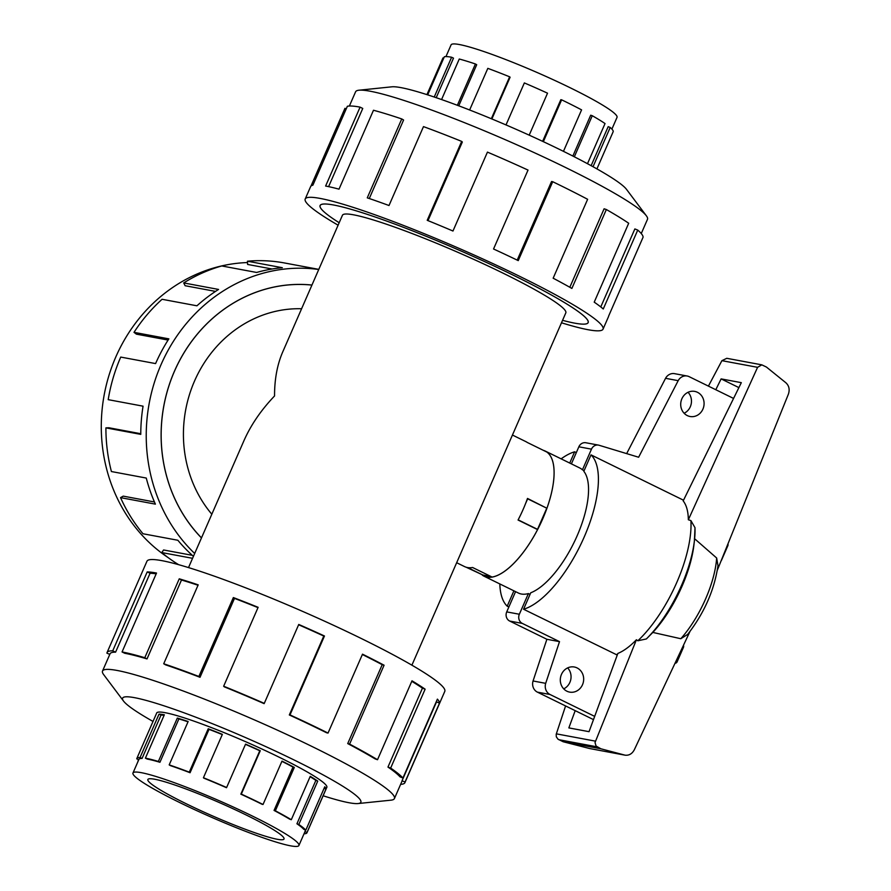<?xml version="1.0" encoding="UTF-8"?>
<svg xmlns="http://www.w3.org/2000/svg" width="891" height="891" viewBox="0 0 891 891"><rect width="100%" height="100%" fill="white"/><g stroke="black" fill="none" stroke-linecap="round" stroke-linejoin="round"><path stroke-width="1.34" d="M574.617 323.132A146.213 14.724 -156.4 0 0 588.116 322.609A146.213 14.724 -156.4 0 0 487.21 262.8A146.213 14.724 -156.4 0 0 333.624 205.008A146.213 14.724 -156.4 0 0 320.136 205.531A146.213 14.724 -156.4 0 0 339.181 222.728A146.269 14.735 23.6 0 1 320.092 205.509A146.269 14.735 23.6 0 1 333.59 204.997A146.269 14.735 23.6 0 1 487.221 262.789A146.269 14.735 23.6 0 1 588.16 322.631A146.269 14.735 23.6 0 1 574.662 323.143A146.269 14.735 23.6 0 1 562.555 320.326A146.213 14.724 -156.4 0 0 574.617 323.132M311.928 285.087A146.213 133.383 100.6 0 0 174.491 371.191A146.213 133.383 100.6 0 0 201.489 537.886M466.862 539.356L565.818 312.864A121.889 12.274 -156.4 0 0 481.708 263.012A121.889 12.274 -156.4 0 0 353.682 214.842A121.889 12.274 -156.4 0 0 342.434 215.277L282.681 352.034C277.235 364.642 274.517 379.288 274.551 395.96C261.052 410.127 250.839 425.052 243.922 440.744L188.513 567.589M456.66 562.722L464.523 566.576A69.598 27.643 -63.9 0 0 467.43 567.534A69.598 27.643 -63.9 0 0 472.598 567.5L492.11 577.067A69.598 27.643 116.1 0 0 537.574 529.588L518.061 520.032A69.598 27.643 -63.9 0 0 527.494 498.437L546.027 507.825M512.448 435.042L525.779 441.58A69.598 27.643 -63.9 0 1 527.238 442.437L546.751 452.004A69.598 27.643 116.1 0 1 547.007 508.004M277.168 839.255A74.298 7.484 23.6 0 1 199.127 809.897A74.298 7.484 23.6 0 1 147.861 779.514A74.298 7.484 23.6 0 1 154.722 779.246A74.298 7.484 23.6 0 1 232.751 808.605A74.298 7.484 23.6 0 1 284.017 838.999A74.298 7.484 23.6 0 1 277.168 839.255M141.324 772.675A90.548 9.122 -156.4 0 0 132.971 772.998A90.548 9.122 -156.4 0 0 195.452 810.042A90.548 9.122 -156.4 0 0 290.555 845.826A90.548 9.122 -156.4 0 0 295.756 846.45A90.548 9.122 -156.4 0 0 298.908 845.503A90.548 9.122 -156.4 0 0 236.427 808.46A90.548 9.122 -156.4 0 0 141.324 772.675M164.1 715.339A90.548 9.122 -156.4 0 0 161.026 715.072L159.021 714.137A92.82 9.344 23.6 0 1 164.345 714.771L145.4 758.152A92.82 9.344 23.6 0 1 158.375 761.449L159.934 762.284L178.891 718.903L177.331 718.068A92.82 9.344 23.6 0 1 188.146 721.521L169.19 764.89A92.82 9.344 23.6 0 1 189.271 772.152L190.073 772.731L209.017 729.35L208.227 728.771A92.82 9.344 23.6 0 1 222.371 734.351L203.426 777.732A92.82 9.344 23.6 0 1 226.626 787.51L226.503 787.711A90.548 9.122 23.6 0 0 203.872 778.166L203.426 777.732M132.971 772.998L138.918 759.399A90.548 9.122 23.6 0 1 142.07 758.441L161.026 715.072M138.094 761.282A92.82 9.344 23.6 0 1 137.96 761.126L138.606 759.644M138.773 759.711L136.746 758.842A92.82 9.344 23.6 0 1 136.835 758.486A92.82 9.344 23.6 0 1 140.065 757.517L159.021 714.137M445.957 56.59L451.08 44.873A90.548 9.122 23.6 0 1 459.433 44.55A90.548 9.122 23.6 0 1 554.547 80.335A90.548 9.122 23.6 0 1 617.029 117.367L611.905 129.095M434.229 97.03L451.614 57.236L453.497 58.16L436.211 97.698M457.361 105.294L475.415 63.974L476.707 64.731L458.754 105.817M491.331 118.737L509.641 76.815L510.098 77.25L491.877 118.96M563.457 151.347L581.578 109.871A92.82 9.344 -156.4 0 0 561.631 99.825L560.818 99.703L542.63 141.335M587.492 163.699L605.034 123.559A92.82 9.344 -156.4 0 0 592.27 115.719L590.7 115.206L572.857 156.048M596.925 168.9L613.242 131.534A92.82 9.344 -156.4 0 0 610.201 127.458L608.185 126.656L591.134 165.681M610.201 127.458L593.038 166.728M592.27 115.719L574.327 156.805M561.631 99.825L543.354 141.68M529.198 135.154L547.531 93.187A92.82 9.344 -156.4 0 0 524.354 82.93L506.01 124.929M509.641 76.815A92.82 9.344 -156.4 0 0 487.822 68.362L469.635 109.994M475.415 63.974A92.82 9.344 -156.4 0 0 459.266 59.018L441.568 99.547M326.674 787.633A92.864 9.356 -156.4 0 0 326.841 787.388A92.864 9.356 -156.4 0 0 262.756 749.398A92.864 9.356 -156.4 0 0 165.214 712.7A92.864 9.356 -156.4 0 0 156.638 713.023A92.864 9.356 -156.4 0 0 156.56 713.312M323.121 795.763A130.008 13.098 -156.4 0 0 348.882 802.713A130.008 13.098 -156.4 0 0 358.115 803.548L391.026 800.163A159.266 16.038 -156.4 0 0 394.412 798.57A159.266 16.038 -156.4 0 0 284.507 733.416A159.266 16.038 -156.4 0 0 117.222 670.477A159.266 16.038 -156.4 0 0 102.521 671.046A159.266 16.038 -156.4 0 0 103.657 674.61L123.526 701.061A130.008 13.098 -156.4 0 0 153.007 721.443M358.115 803.548A130.008 13.098 -156.4 0 0 281.211 753.775A130.008 13.098 -156.4 0 0 134.597 697.686A130.008 13.098 -156.4 0 0 123.526 701.061M404.904 782.666L444.798 691.36A162.518 16.372 -156.4 0 0 332.644 624.881A162.518 16.372 -156.4 0 0 161.939 560.662A162.518 16.372 -156.4 0 0 146.948 561.241L107.065 652.535A162.518 16.372 23.6 0 1 112.723 650.831L147.193 571.922A162.518 16.372 23.6 0 1 156.526 573.047L122.056 651.956A162.518 16.372 23.6 0 1 144.787 657.725L179.258 578.816A162.518 16.372 23.6 0 1 198.192 584.852L163.721 663.762A162.518 16.372 23.6 0 1 198.882 676.469L233.353 597.56A162.518 16.372 23.6 0 1 258.134 607.317L223.652 686.226A162.518 16.372 23.6 0 1 264.282 703.367L298.752 624.457A162.518 16.372 23.6 0 1 324.469 635.996L289.998 714.905A162.518 16.372 23.6 0 1 328.033 733.07L362.503 654.172A162.518 16.372 23.6 0 1 384.077 665.209L349.595 744.119A162.518 16.372 23.6 0 1 377.517 759.722L411.998 680.813A162.518 16.372 23.6 0 1 425.13 689.177L390.659 768.075A162.518 16.372 23.6 0 1 402.932 778.032L437.403 699.123A162.518 16.372 23.6 0 1 439.519 703.133L405.049 782.042A162.518 16.372 23.6 0 1 404.904 782.666A162.518 16.372 23.6 0 1 400.627 784.347M405.049 782.042L402.064 780.75A159.266 16.038 23.6 0 1 401.93 781.362L394.412 798.57M402.064 780.75L436.545 701.852A159.266 16.038 -156.4 0 0 436.49 701.228M390.659 768.075L387.964 767.073A159.266 16.038 23.6 0 1 399.992 776.818L402.932 778.032M387.964 767.073L422.445 688.164A159.266 16.038 -156.4 0 0 411.776 681.314M349.595 744.119L347.724 743.584A159.266 16.038 23.6 0 1 375.089 758.876L377.517 759.722M347.724 743.584L382.206 664.686A159.266 16.038 -156.4 0 0 362.359 654.506M289.998 714.905L289.319 714.961A159.266 16.038 23.6 0 1 326.596 732.77L328.033 733.07M289.319 714.961L323.789 636.051A159.266 16.038 -156.4 0 0 298.619 624.758M223.652 686.226L224.298 686.85A159.266 16.038 23.6 0 1 264.115 703.645L264.282 703.367M257.989 607.629A159.266 16.038 -156.4 0 0 234.489 598.384L233.353 597.56M163.721 663.762L165.559 664.842A159.266 16.038 23.6 0 1 200.018 677.294L234.489 598.384M198.014 585.253A159.266 16.038 -156.4 0 0 181.486 580.008L179.258 578.816M122.056 651.956L124.74 653.27A159.266 16.038 23.6 0 1 147.015 658.917L181.486 580.008M349.372 106.029L355.587 91.806A159.266 16.038 23.6 0 1 358.973 90.214A159.266 16.038 23.6 0 1 370.277 91.238A159.266 16.038 23.6 0 1 524.966 148.429A159.266 16.038 23.6 0 1 646.343 215.767A159.266 16.038 23.6 0 1 647.479 219.331L641.264 233.553M358.973 90.214L391.884 86.817A130.008 13.098 23.6 0 1 401.117 87.652A130.008 13.098 23.6 0 1 527.394 134.341A130.008 13.098 23.6 0 1 626.473 189.315L646.343 215.767M338.101 225.189A162.518 16.372 23.6 0 1 305.201 199.005A162.518 16.372 23.6 0 1 320.192 198.426A162.518 16.372 23.6 0 1 490.896 262.656A162.518 16.372 23.6 0 1 603.051 329.135A162.518 16.372 23.6 0 1 588.049 329.715A162.518 16.372 23.6 0 1 561.486 322.787M517.203 260.116L551.54 181.53L552.71 181.708L518.239 260.618A162.518 16.372 -156.4 0 0 493.547 248.99L528.029 170.081A162.518 16.372 -156.4 0 0 487.444 152.116L452.973 231.025A162.518 16.372 -156.4 0 0 427.212 220.311L461.683 141.402A162.518 16.372 -156.4 0 0 423.481 126.611L389.011 205.52A162.518 16.372 -156.4 0 0 367.27 197.847L401.752 118.937A162.518 16.372 -156.4 0 0 373.485 110.25L339.014 189.159A162.518 16.372 -156.4 0 0 325.616 186.041L360.087 107.132A162.518 16.372 -156.4 0 0 347.356 106.274L312.886 185.183A162.518 16.372 -156.4 0 0 310.614 186.62L305.201 199.005M310.97 186.096L344.951 108.334L346.22 108.88M168.276 557.699A159.266 145.289 -79.4 0 1 115.808 356.968A159.266 145.289 -79.4 0 1 247.509 262.555M194.672 553.478A162.518 148.251 -79.4 0 1 161.059 364.608A162.518 148.251 -79.4 0 1 318.744 269.505M168.087 340.061L136.412 334.158L134.006 332.343L168.867 338.858A162.518 148.251 100.6 0 0 155.591 363.584L120.731 357.079A162.518 148.251 100.6 0 0 108.201 399.658L143.061 406.173A162.518 148.251 100.6 0 0 140.767 434.374L105.906 427.869A162.518 148.251 100.6 0 0 111.408 471.539L146.269 478.055A162.518 148.251 100.6 0 0 155.402 504.139L120.541 497.635A162.518 148.251 100.6 0 0 142.983 533.754L177.844 540.258A162.518 148.251 100.6 0 0 193.425 556.34M192.556 558.312L161.75 552.565A162.518 148.251 100.6 0 0 178.623 564.671M201.466 537.93A146.269 133.427 -79.4 0 1 174.458 371.168A146.269 133.427 -79.4 0 1 311.95 285.042M161.75 552.565L163.599 549.97L192.289 555.327M120.541 497.635L123.225 496.131L154.444 501.967M105.906 427.869L108.88 427.758L140.767 433.717M482.332 575.163A69.654 27.666 -63.9 0 0 484.013 576.187A69.654 27.666 -63.9 0 0 486.92 577.145A69.654 27.666 -63.9 0 0 541.149 522.36A69.654 27.666 -63.9 0 0 545.314 451.102A69.654 27.666 -63.9 0 0 543.477 450.389M484.013 576.187L518.451 593.061A69.654 27.666 -63.9 0 0 521.358 594.019A69.654 27.666 -63.9 0 0 528.385 593.573L530.056 594.386M683.52 500.207L591.011 454.867L583.828 471.306A69.654 27.666 116.1 0 1 577.156 535.758A69.654 27.666 116.1 0 1 530.746 592.782L523.563 609.232L617.263 655.052M584.117 470.648L582.447 469.824A69.654 27.666 -63.9 0 0 579.763 467.975L545.314 451.102M577.067 667.916A12.764 11.65 -79.4 0 1 583.059 683.23A12.764 11.65 -79.4 0 1 569.639 692.107A12.764 11.65 -79.4 0 1 566.899 691.204A12.764 11.65 -79.4 0 1 560.918 675.879A12.764 11.65 -79.4 0 1 574.327 667.003A12.764 11.65 -79.4 0 1 577.067 667.916M563.713 688.854A12.764 11.65 100.6 0 0 567.634 667.905M697.486 392.307A12.764 11.65 -79.4 0 1 703.467 407.632A12.764 11.65 -79.4 0 1 690.046 416.498A12.764 11.65 -79.4 0 1 687.306 415.596A12.764 11.65 -79.4 0 1 681.325 400.271A12.764 11.65 -79.4 0 1 694.735 391.394A12.764 11.65 -79.4 0 1 697.486 392.307M684.132 413.246A12.764 11.65 100.6 0 0 688.041 392.296M491.041 576.533L482.799 574.996L467.652 567.578M525.556 503.604L527.65 498.815L546.784 508.193L537.529 529.354L536.816 529.221M482.722 574.962L466.093 567.199M515.566 591.646L506.723 611.894A6.961 6.348 100.6 0 0 509.697 621.049L546.885 639.281L533.063 680.98A9.289 8.476 100.6 0 0 537.407 692.14L593.484 719.616M582.447 469.824L591.479 449.153A6.961 6.348 -79.4 0 1 598.496 445.11L585.877 442.76A6.961 6.348 100.6 0 0 578.86 446.792L571.398 463.877M598.496 445.11A6.961 6.348 -79.4 0 1 598.952 445.222L638.624 457.239L678.185 380.669A9.289 8.476 -79.4 0 1 687.184 376.013L674.565 373.663A9.289 8.476 100.6 0 0 665.555 378.307L626.663 453.608M594.676 716.375L550.037 694.501A9.289 8.476 -79.4 0 1 545.693 683.341L559.503 641.643L522.315 623.41A6.961 6.348 -79.4 0 1 519.353 614.244L506.723 611.894M687.184 376.013A9.289 8.476 -79.4 0 1 689.177 376.681L733.56 398.433M528.385 593.573L519.353 614.244M518.116 519.921L520.589 514.976M537.529 529.354L518.406 519.976M546.885 639.281L559.503 641.643M545.693 683.341L533.063 680.98M678.185 380.669L665.555 378.307M569.728 463.064L574.639 451.804L576.31 452.628M508.872 606.994L507.202 606.181A87.062 34.582 116.1 0 1 499.818 583.928M561.13 458.854A87.062 34.582 116.1 0 1 574.639 451.804M507.202 606.181L513.907 590.833M715.796 389.723L721.12 378.898L738.895 387.607M689.957 631.496L634.314 749.777C632.131 753.819 629.057 755.613 625.092 755.178L600.924 748.796L596.079 746.045L595.021 742.571L636.408 639.76C629.948 646.432 623.767 650.998 617.853 653.437L589.04 731.678L568.848 727.902L575.196 710.662M565.585 705.95L556.184 734.318L556.307 736.779L557.978 739.185L563.201 741.758L589.664 748.54L625.092 755.178M595.377 741.134L556.318 733.839M721.12 378.898L741.323 382.662L683.185 500.887C686.493 505.152 688.22 511.445 688.353 519.765L757.584 367.326L761.816 364.842L766.427 367.047L785.884 382.774C789.081 385.747 789.916 389.545 788.39 394.167L717.344 570.162M695.002 528.92A82.418 32.733 116.1 0 1 694.39 540.971L695.013 527.706L690.915 520.611L688.353 519.765M636.408 639.76L637.833 640.785L646.365 638.947L652.825 632.421L680.813 638.724L687.64 634.437C704.191 613.142 714.304 590.232 717.979 565.729L716.665 558.011L694.412 538.565M683.464 645.296A2.317 2.116 -79.4 0 1 683.464 647.312L677.115 661.846A2.317 2.116 -79.4 0 1 675.033 663.216M727.936 543.922A2.317 2.116 -79.4 0 1 727.847 545.715L721.498 560.25A2.317 2.116 -79.4 0 1 721.086 560.896M757.584 367.326L721.91 360.666L708.423 386.115M761.816 364.842L726.778 358.305L721.91 360.666M600.924 748.796L563.201 741.758M591.011 454.867A87.062 34.582 116.1 0 1 584.173 537.073A87.062 34.582 116.1 0 1 523.563 609.232M716.665 558.011A68.429 27.175 116.1 0 1 680.813 638.724M646.365 638.947A82.418 32.733 116.1 0 0 694.39 540.971L693.877 545.259A76.247 30.283 116.1 0 1 652.825 632.421M272.089 269.004L247.598 264.438L247.453 261.208L282.313 267.712A162.518 148.251 100.6 0 0 256.619 272.457L221.759 265.952A162.518 148.251 100.6 0 0 183.702 282.926L218.562 289.441A162.518 148.251 100.6 0 0 196.933 305.802L162.073 299.287A162.518 148.251 100.6 0 0 134.006 332.343M318.8 269.372L284.485 262.968A162.518 148.251 100.6 0 0 247.453 261.208M215.511 291.402L185.116 285.721L183.702 282.926M360.087 107.132L362.76 108.446L328.601 186.642M603.051 329.135L608.464 316.739A162.518 16.372 -156.4 0 0 608.609 316.127L643.079 237.218A162.518 16.372 -156.4 0 0 637.744 230.078L603.263 308.988A162.518 16.372 -156.4 0 0 594.219 302.16L628.69 223.251A162.518 16.372 -156.4 0 0 606.348 209.53L571.877 288.439A162.518 16.372 -156.4 0 0 553.155 278.204L587.626 199.294A162.518 16.372 -156.4 0 0 552.71 181.708M600.779 306.938L634.86 228.931L637.744 230.078M569.817 287.27L604.098 208.795L606.348 209.53M461.683 141.402L462.329 142.025L427.992 220.623M401.752 118.937L403.59 120.018L369.286 198.526M147.015 658.917L144.787 657.725M200.018 677.294L198.882 676.469M323.789 636.051L324.469 635.996M382.206 664.686L384.077 665.209M422.445 688.164L425.13 689.177M436.545 701.852L439.519 703.133M107.065 652.535A162.518 16.372 23.6 0 0 106.92 653.159L109.793 654.395M102.521 671.046L110.038 653.838A159.266 16.038 23.6 0 1 115.585 652.167L112.723 650.831M115.585 652.167L150.067 573.258L147.193 571.922M156.181 573.849A159.266 16.038 -156.4 0 0 150.067 573.258M451.614 57.236A92.82 9.344 -156.4 0 0 444.353 56.746L427.691 94.869M443.696 58.238L442.972 57.926L426.934 94.624M140.065 757.517L142.07 758.441M159.934 762.284A90.548 9.122 23.6 0 0 147.271 759.076L145.4 758.152M190.073 772.731A90.548 9.122 23.6 0 0 170.482 765.647L169.19 764.89M263.034 804.484L262.032 804.272A90.548 9.122 23.6 0 0 240.837 794.148L241.316 794.104A92.82 9.344 23.6 0 1 263.034 804.484L281.99 761.103A92.82 9.344 23.6 0 1 294.308 767.418L275.352 810.788A92.82 9.344 23.6 0 1 291.301 819.709L289.597 819.119A90.548 9.122 23.6 0 0 274.049 810.42L275.352 810.788M305.813 830.156L303.764 829.309A90.548 9.122 23.6 0 0 296.926 823.774L298.808 824.476A92.82 9.344 23.6 0 1 305.813 830.156L324.77 786.775A92.82 9.344 23.6 0 1 325.972 789.07L307.027 832.45A92.82 9.344 23.6 0 1 306.938 832.807A92.82 9.344 23.6 0 1 304.031 833.776M298.908 845.503L304.856 831.893A90.548 9.122 23.6 0 0 304.934 831.548L307.027 832.45M291.301 819.709L310.257 776.328A92.82 9.344 23.6 0 1 317.753 781.095L298.808 824.476M226.626 787.51L245.571 744.13A92.82 9.344 23.6 0 1 260.261 750.723L241.316 794.104M189.271 772.152L208.227 728.771M158.375 761.449L177.331 718.068M188.023 721.799A90.548 9.122 -156.4 0 0 178.891 718.903M222.282 734.563A90.548 9.122 -156.4 0 0 209.017 729.35M240.837 794.148L259.793 750.768A90.548 9.122 -156.4 0 0 245.482 744.341M274.049 810.42L292.994 767.04A90.548 9.122 -156.4 0 0 281.89 761.337M292.994 767.04L294.308 767.418M296.926 823.774L315.871 780.393A90.548 9.122 -156.4 0 0 310.101 776.674M315.871 780.393L317.753 781.095M324.112 788.268L325.972 789.07M304.934 831.548L305.591 830.067M301.592 308.754A121.889 111.186 100.6 0 0 194.539 381.014A121.889 111.186 100.6 0 0 211.824 514.23M550.037 694.501L537.407 692.14M522.315 623.41L509.697 621.049M591.479 449.153L578.86 446.792M597.093 746.836L558.802 739.686M624.524 755.045L589.664 748.54M690.915 520.611A87.062 34.582 116.1 0 1 637.833 640.785M617.574 654.183A87.062 34.582 116.1 0 1 616.171 654.618M411.898 665.176L466.862 539.367M156.805 712.778L136.835 758.486M326.919 787.098L306.938 832.807"/></g></svg>
